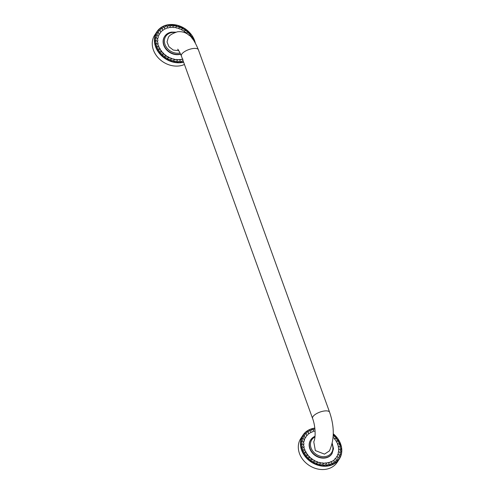 <?xml version="1.0" encoding="UTF-8"?>
<svg xmlns="http://www.w3.org/2000/svg" width="494" height="494" viewBox="0 0 494 494"><rect width="100%" height="100%" fill="white"/><g stroke="black" fill="none" stroke-linecap="round" stroke-linejoin="round"><path stroke-width="0.74" d="M331.925 453.77A12.683 10.467 -146.8 0 1 331.832 453.906A12.683 10.467 -146.8 0 1 325.213 457.994A12.683 10.467 -146.8 0 1 312.047 452.621A12.683 10.467 -146.8 0 1 310.609 440.018A12.683 10.467 -146.8 0 1 310.695 439.876M306.15 452.961L304.798 450.423C306.101 451.967 306.546 452.837 306.126 453.023C307.651 454.387 308.231 455.202 307.867 455.456C309.571 456.604 310.275 457.339 309.966 457.654C311.813 458.562 312.616 459.198 312.381 459.562C314.308 460.198 315.191 460.723 315.03 461.13C316.987 461.476 317.932 461.865 317.852 462.31C319.791 462.359 320.76 462.612 320.767 463.069C322.625 462.816 323.601 462.921 323.687 463.391C325.429 462.847 326.38 462.804 326.546 463.261C328.115 462.44 329.016 462.248 329.257 462.693L333.956 460.285C334.771 458.796 335.395 458.204 335.815 458.518C336.328 456.876 336.815 456.184 337.279 456.437C337.47 454.69 337.81 453.912 338.297 454.097C338.168 452.294 338.353 451.448 338.853 451.565C338.409 449.75 338.433 448.867 338.933 448.904C338.174 447.132 338.038 446.23 338.526 446.193C337.482 444.514 337.186 443.618 337.643 443.501C336.34 441.957 335.901 441.093 336.315 440.901C334.79 439.53 334.21 438.721 334.574 438.468L333.104 437.443M316.543 463.113L317.852 462.31L323.687 463.391L329.01 462.588L328.911 464.169C326.874 465.237 325.873 465.385 325.923 464.626C323.663 465.329 322.625 465.317 322.81 464.595C320.384 464.922 319.334 464.749 319.655 464.088C317.136 464.02 316.098 463.699 316.543 463.113C313.993 462.662 312.998 462.186 313.554 461.692C311.047 460.871 310.121 460.26 310.782 459.877C308.38 458.698 307.552 457.975 308.287 457.71C306.064 456.209 305.354 455.388 306.15 455.246C304.162 453.461 303.588 452.566 304.421 452.553C302.723 450.54 302.303 449.596 303.149 449.713C301.791 447.527 301.531 446.551 302.371 446.792C301.389 444.489 301.303 443.519 302.112 443.884C301.525 441.525 301.612 440.58 302.371 441.056C302.198 438.709 302.458 437.82 303.143 438.388C303.396 436.116 303.816 435.3 304.409 435.955C305.076 433.818 305.65 433.108 306.132 433.818C307.194 431.88 307.904 431.287 308.268 432.046L309.695 430.57L310.757 430.675L311.665 429.78L313.005 429.44L313.529 429.755L314.128 429.255M310.782 459.877L312.381 459.562L317.846 462.298M308.287 457.71L309.966 457.654L312.375 459.525M306.15 455.246L307.867 455.456L309.973 457.605M304.421 452.553L306.126 453.023L307.879 455.4M304.903 449.725L303.501 447.298L304.903 449.725L304.835 450.374M304.162 446.854L303.155 444.538L304.162 446.854L303.958 447.694M303.946 443.921L303.328 441.883L303.946 443.921L303.551 444.995M315.086 431.188L313.184 431.231C311.831 432.312 310.998 432.645 310.689 432.231C309.59 433.534 308.855 434.004 308.484 433.633C307.663 435.128 307.046 435.72 306.626 435.405C306.113 437.048 305.625 437.74 305.162 437.486L303.619 442.346M306.626 435.405L306.132 433.818M337.643 443.501L339.292 444.211L340.44 446.366L340.138 447.138M338.526 446.193L340.07 447.126L340.86 449.139L340.385 450.053M340.86 449.139L340.07 447.126M336.315 440.901L338.019 441.37L339.551 443.55L339.372 444.205M339.551 443.55L338.019 441.37C338.853 441.358 338.279 440.457 336.291 438.678L334.574 438.468M338.1 441.352L338.192 440.784L336.291 438.678C337.087 438.536 336.377 437.715 334.154 436.214L336.389 438.141L336.365 438.647M333.191 436.091L333.814 436.085M333.246 434.726L334.21 436.177M313.184 431.231L313.529 429.755M310.689 432.231L310.757 430.675M308.484 433.633L308.268 432.046M304.409 435.955L305.181 438.246M303.143 438.388L304.001 439.419L304.292 441.019M303.582 442.358L302.371 441.056M303.507 445.02L302.112 443.884M303.915 447.731L302.371 446.792M304.798 450.423L303.149 449.713M315.03 461.13L313.554 461.692M320.767 463.069L319.655 464.088M323.687 463.391L322.81 464.595M326.546 463.261L325.923 464.626M331.752 461.692L331.684 463.242C329.924 464.644 328.998 464.953 328.911 464.169M333.956 460.285L334.172 461.878C332.74 463.57 331.912 464.027 331.684 463.242M335.815 458.518L336.309 460.105C335.247 462.044 334.531 462.637 334.172 461.878M337.279 456.437L338.032 457.969C337.365 460.105 336.791 460.816 336.309 460.105M338.297 454.097L339.298 455.536L339.359 456.499L338.038 457.975M339.359 456.499L339.298 455.536M338.853 451.565L340.07 452.868L340.298 454.27L339.316 455.548M340.298 454.27L340.07 452.868M338.933 448.904L340.329 450.04L340.804 451.794L340.107 452.881M340.804 451.794L340.329 450.04M301.97 436.906A21.748 17.945 33.2 0 0 300.784 438.481A21.748 17.945 33.2 0 0 303.248 460.093A21.748 17.945 33.2 0 0 325.824 469.3A21.748 17.945 -146.8 0 0 337.174 462.298L339.329 459.006A21.748 17.945 33.2 0 0 333.259 433.781M324.509 454.128L329.43 450.892C334.487 439.716 334.549 426.835 329.609 412.255A9.059 3.446 160.1 0 0 323.897 411.051A9.059 3.446 160.1 0 0 312.572 418.418C315.543 426.131 315.888 437.82 313.758 441.79L315.339 450.571L324.509 454.128M312.572 418.418L181.36 55.946A9.059 3.446 160.1 0 1 192.679 48.579A9.059 3.446 160.1 0 1 198.397 49.777C195.007 41.644 191.758 36.686 188.665 34.901C185.46 32.338 181.736 31.295 177.488 31.777C172.215 33.512 169.152 35.438 168.281 37.563L167.034 41.978L168.936 46.732L173.295 50.067L178.822 50.709M180.668 54.198A12.683 10.467 -146.8 0 1 179.168 54.544A12.683 10.467 -146.8 0 1 165.996 49.172A12.683 10.467 -146.8 0 1 164.558 36.562A12.683 10.467 -146.8 0 1 164.65 36.426M160.099 49.511L158.747 46.973C160.05 48.517 160.494 49.381 160.075 49.567C161.606 50.938 162.18 51.747 161.816 52C163.526 53.154 164.224 53.889 163.922 54.204C165.762 55.112 166.564 55.748 166.33 56.112C168.256 56.748 169.139 57.267 168.985 57.675C170.943 58.02 171.881 58.416 171.801 58.854C173.74 58.903 174.709 59.157 174.715 59.613C176.58 59.366 177.556 59.471 177.642 59.935C179.378 59.391 180.335 59.348 180.501 59.811L182.49 59.076M167.509 58.243L168.985 57.675L174.691 59.626L180.298 59.688L179.878 61.17C177.612 61.88 176.574 61.867 176.766 61.145C174.339 61.466 173.289 61.299 173.61 60.632C171.085 60.571 170.047 60.243 170.492 59.657C167.941 59.206 166.947 58.737 167.509 58.243C165.002 57.415 164.076 56.81 164.73 56.427C162.335 55.242 161.501 54.519 162.236 54.254C160.019 52.753 159.303 51.932 160.099 51.79C158.117 50.011 157.537 49.116 158.37 49.104C156.678 47.091 156.252 46.14 157.104 46.257C155.746 44.071 155.487 43.102 156.326 43.342C155.338 41.039 155.252 40.07 156.061 40.428C155.48 38.069 155.567 37.13 156.32 37.6C156.153 35.253 156.413 34.364 157.092 34.932C157.345 32.66 157.771 31.851 158.358 32.499C159.025 30.362 159.599 29.652 160.081 30.369C161.149 28.424 161.859 27.837 162.217 28.596L163.644 27.114L164.712 27.226L165.62 26.324L166.953 25.991L167.485 26.299L170.078 25.49L170.467 25.849L173.289 25.484L173.579 25.873C176.006 25.552 177.056 25.719 176.735 26.386C179.26 26.448 180.298 26.775 179.853 27.361L178.538 28.164C176.605 28.115 175.629 27.862 175.629 27.405C173.764 27.652 172.789 27.547 172.702 27.084C170.967 27.627 170.01 27.67 169.843 27.207C168.281 28.028 167.373 28.22 167.133 27.781C165.78 28.856 164.953 29.189 164.638 28.782C163.539 30.085 162.804 30.554 162.433 30.183C161.618 31.678 161.001 32.264 160.575 31.949L160.575 31.949C160.062 33.592 159.574 34.284 159.117 34.03L159.136 34.79L158.117 36.371M164.73 56.427L166.33 56.112L168.979 57.656M162.236 54.254L163.922 54.204L166.33 56.075M160.099 51.79L161.816 52L163.922 54.155M158.37 49.104L160.075 49.567L161.828 51.944M158.858 46.275L157.45 43.849L158.858 46.275L158.784 46.918M158.111 43.398L157.111 41.088L158.111 43.398L157.913 44.238M157.901 40.465L157.283 38.427L157.901 40.465L157.506 41.539M158.241 37.569L157.95 35.963L158.241 37.569L157.574 38.896M186.769 33.629L186.423 32.814C184.583 31.906 183.78 31.27 184.015 30.906C182.088 30.27 181.199 29.751 181.36 29.344C179.402 28.992 178.464 28.603 178.538 28.164M193.506 40.1L191.567 37.624L193.5 40.07M188.529 35.018L190.246 35.228C192.228 37.007 192.808 37.902 191.975 37.915M192.055 37.896L192.147 37.328L190.246 35.228C191.042 35.086 190.326 34.265 188.103 32.765L186.423 32.814M190.314 35.198L190.344 34.691L188.103 32.765C188.844 32.499 188.01 31.77 185.614 30.591L184.015 30.906M188.158 32.727L188.14 32.264L185.614 30.591C186.269 30.208 185.343 29.603 182.836 28.776L181.36 29.344M185.651 30.56L185.583 30.122L182.836 28.776M182.854 28.751L182.749 28.325L179.723 27.368L179.699 26.929L176.735 26.386L175.629 27.405M172.702 27.084L173.579 25.873L176.519 25.972L176.741 26.38M169.843 27.207L170.467 25.849C172.733 25.138 173.771 25.151 173.579 25.873M167.133 27.781L167.485 26.299M164.638 28.782L164.712 27.226M162.433 30.183L162.217 28.596M160.575 31.949L160.081 30.369M158.358 32.499L159.136 34.79M158.092 36.371L157.092 34.932M157.537 38.909L156.32 37.6M157.463 41.564L156.061 40.428M157.87 44.281L156.326 43.342M158.747 46.973L157.104 46.257M171.801 58.854L170.492 59.657M174.715 59.613L173.61 60.632M177.642 59.935L176.766 61.145M182.99 60.447L182.86 60.719C180.823 61.787 179.828 61.935 179.878 61.17M183.188 61.003L182.86 60.719M155.919 33.456A21.748 17.945 33.2 0 0 154.733 35.031A21.748 17.945 33.2 0 0 157.203 56.643A21.748 17.945 33.2 0 0 179.779 65.85A21.748 17.945 -146.8 0 0 184.441 64.473M315.011 436.319A12.683 10.467 33.2 0 0 310.788 439.74A12.683 10.467 33.2 0 0 312.227 452.35A12.683 10.467 33.2 0 0 325.392 457.722A12.683 10.467 33.2 0 0 332.011 453.634L331.832 453.906M314.839 428.249A21.458 17.704 33.2 0 0 314.468 428.304A21.458 17.704 33.2 0 0 301.97 450.009A21.458 17.704 33.2 0 0 327.973 465.62A21.458 17.704 33.2 0 0 341.403 452.949A21.458 17.704 33.2 0 0 333.259 433.88M314.82 428.107A21.748 17.945 33.2 0 0 314.283 428.187A21.748 17.945 33.2 0 0 302.933 435.189A21.748 17.945 33.2 0 0 305.403 456.802A21.748 17.945 33.2 0 0 327.979 466.009A21.748 17.945 33.2 0 0 339.329 459.006L341.632 452.924L341.305 446.101L333.259 433.713M314.95 436.974A11.813 9.75 33.2 0 0 311.751 449.491A11.813 9.75 33.2 0 0 325.385 456.549A11.813 9.75 33.2 0 0 332.067 444.075M174.87 32.474A11.813 9.75 33.2 0 0 171.9 32.548A11.813 9.75 33.2 0 0 165.021 44.503A11.813 9.75 33.2 0 0 179.341 53.099A11.813 9.75 33.2 0 0 180.1 52.951M171.356 32.203A12.683 10.467 33.2 0 0 164.737 36.29A12.683 10.467 33.2 0 0 166.175 48.9A12.683 10.467 33.2 0 0 179.347 54.266A12.683 10.467 33.2 0 0 180.582 54M195.037 42.484A21.458 17.704 33.2 0 0 168.417 24.848A21.458 17.704 33.2 0 0 155.919 46.56A21.458 17.704 33.2 0 0 181.928 62.17A21.458 17.704 33.2 0 0 183.496 61.855M195.297 42.929A21.748 17.945 33.2 0 0 168.238 24.737A21.748 17.945 33.2 0 0 156.888 31.74A21.748 17.945 33.2 0 0 159.352 53.352A21.748 17.945 33.2 0 0 181.928 62.559A21.748 17.945 33.2 0 0 183.626 62.213M310.609 440.018L315.018 436.264M333.246 434.652L334.185 435.714M311.665 429.78L313.005 429.44M330.066 461.952L331.406 461.618M300.784 438.481L302.933 435.189C305.533 431.355 309.33 429.008 314.332 428.15L314.82 428.082M332.234 443.353L333.506 448.706L332.011 453.634M181.36 55.946C179.217 51.203 177.97 48.974 177.612 49.264M164.558 36.562L164.737 36.29C166.293 34 168.547 32.598 171.498 32.098L175.765 32.172M168.084 25.805L170.078 25.49M165.62 26.324L166.953 25.991M180.965 59.453L182.965 59.138M154.733 35.031L156.888 31.74C159.482 27.899 163.279 25.552 168.281 24.7L176.945 25.108L185.269 28.813L191.789 35.154L195.34 43.003M198.397 49.777L329.609 412.255"/></g></svg>
